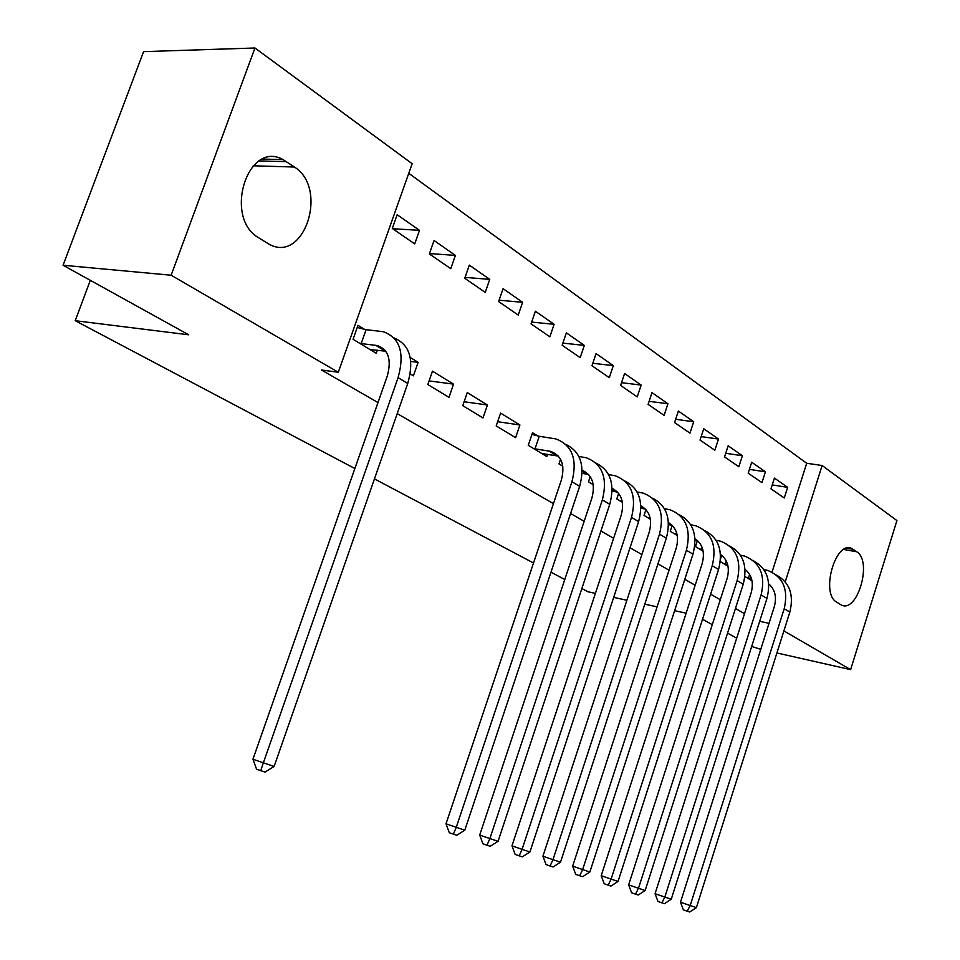 <?xml version="1.0" encoding="UTF-8"?>
<svg xmlns="http://www.w3.org/2000/svg" width="960" height="960" viewBox="0 0 960 960"><rect width="100%" height="100%" fill="white"/><g stroke="black" fill="none" stroke-linecap="round" stroke-linejoin="round"><path stroke-width="1.44" d="M772.032 572.184L806.7 463.272L408.756 173.304M806.7 463.272L822.132 465.516L896.928 520.584L850.632 669.648L783.876 630.9M354.852 468.528L75.204 320.7L188.7 334.8L63.072 265.248L143.58 51.636L254.952 48L412.152 163.716L338.292 372.252L171.144 275.22L254.952 48M595.392 593.4L588.012 591.792L581.844 588.528M564.78 579.504L550.968 572.208M533.52 562.992L374.448 478.896M90.324 280.344L75.204 320.7M751.704 462.24L748.176 473.172L761.952 482.64L765.432 471.816L751.704 462.24M720.312 561.576L728.028 566.244M721.524 555.864L720.54 558.936M703.728 428.748L700.032 440.064L714.852 450.252L718.488 439.056L703.728 428.748M672.192 525.336L670.248 531.276L677.256 535.524M651.996 392.628L648.108 404.364L664.104 415.368L667.932 403.764L651.996 392.628M618.648 493.344L616.8 498.924L622.368 502.296M596.064 353.58L591.972 365.76L609.288 377.664L613.308 365.628L596.064 353.58M560.556 459.228L558.972 463.92L562.824 466.26M535.38 311.22L531.06 323.88L549.864 336.804L554.112 324.3L535.38 311.22M496.2 425.928L515.592 437.664L519.9 424.98L500.592 413.088L496.2 425.928M469.32 265.116L464.748 278.28L485.244 292.38L489.744 279.372L469.32 265.116M427.824 384.54L448.98 397.344L453.54 384.132L432.48 371.172L427.824 384.54M397.152 214.728L392.292 228.456L414.72 243.888L419.496 230.328L397.152 214.728M364.296 329.208L357.996 325.332L353.064 339.288L376.212 353.304L377.304 350.184M338.292 372.252L321.492 369.996L377.988 402.552M397.224 413.628L553.44 503.628M570.588 513.492L584.148 521.316M600.924 530.976L613.596 538.284M630.024 547.74L641.868 554.568M657.96 563.832L669.036 570.216M684.804 579.3L695.16 585.264M710.616 594.168L720.288 599.736M735.456 608.472L744.492 613.68M410.232 373.896L413.412 375.816L418.116 362.34L410.208 357.468M434.052 240.492L429.336 253.932L450.78 268.68L455.4 255.396L434.052 240.492M462.768 405.684L483 417.936L487.44 405L467.28 392.592L462.768 405.684M503.064 288.672L498.624 301.572L518.244 315.072L522.624 302.316L503.064 288.672M537.564 435.852L532.512 432.732L528.252 445.32L546.84 456.576L547.608 454.296M566.352 332.844L562.14 345.252L580.188 357.66L584.316 345.396L566.352 332.844M590.208 476.556L588.468 481.776L593.22 484.656M624.588 373.5L620.604 385.44L637.236 396.888L641.16 385.068L624.588 373.5M645.948 509.604L644.04 515.412L650.364 519.24M678.36 411.036L674.568 422.556L689.964 433.14L693.696 421.74L678.36 411.036M697.428 540.54L695.472 546.552L703.128 551.184M728.16 445.8L724.548 456.924L738.828 466.74L742.392 455.736L728.16 445.8M744.9 576.468L752.004 580.764M774.408 478.092L770.964 488.844L784.26 497.976L787.656 487.332L774.408 478.092M856.764 551.784C872.868 561.3 857.052 614.472 840.912 604.776L836.664 602.136C820.032 593.34 836.004 538.836 852.228 548.772L856.764 551.784L843.708 549.456M785.232 581.832L822.132 465.516M751.668 646.464L760.776 649.32M776.904 652.968L850.632 669.648M63.072 265.248L171.144 275.22M759.672 621.312L769.02 623.328M686.124 613.176L674.628 610.68M657.108 606.852L644.784 604.176M626.88 600.264L613.692 597.396M736.68 638.172L727.56 633.12M712.284 624.66L702.528 619.26M258.876 237.912C223.116 217.992 247.512 139.596 283.056 159.6L294.42 167.028C328.848 188.376 304.332 263.928 269.136 244.236L258.876 237.912M392.7 228.744L419.496 230.328M410.784 361.428L418.116 362.34M429.468 253.572L455.4 255.396M429.096 380.904L453.54 384.132M465.06 277.392L489.744 279.372M464.124 401.736L487.44 405M499.092 300.204L522.624 302.316M497.652 421.704L519.9 424.98M531.672 322.092L554.112 324.3M562.872 343.104L584.316 345.396M592.8 363.276L613.308 365.628M621.516 382.68L641.16 385.068M649.116 401.34L667.932 403.764M675.636 419.304L693.696 421.74M701.16 436.608L718.488 439.056M725.724 453.3L742.392 455.736M749.4 469.38L765.432 471.816M772.224 484.92L787.656 487.332M370.008 349.548L385.764 351.216M361.188 343.572L377.244 345.54C388.464 349.536 391.788 359.76 387.216 376.224L252.948 759.228L263.364 762.828L398.076 377.664C404.892 353.028 399.948 337.716 383.244 331.704L366.108 329.664L361.188 343.572L359.388 343.116M357.24 327.468L366.108 329.664M260.724 770.664L263.364 762.828L274.128 766.428L265.044 772.092L260.724 770.664L256.56 769.212L252.948 759.228M274.128 766.428L407.748 383.46C414.384 359.772 409.836 344.616 394.092 337.992M541.848 453.564L558.36 456.072L550.62 451.368C561.624 455.532 565.224 465.048 561.396 479.928L446.016 823.8L456.252 827.328L571.932 481.716C577.632 459.468 572.292 445.212 555.924 438.936L539.244 436.284L534.996 448.836L550.62 451.368M534.996 448.836L533.328 448.392M531.948 434.388L539.244 436.284M453.396 834.144L456.252 827.328L464.796 830.184L456.816 835.272L453.396 834.144L449.304 832.716L446.016 823.8M464.796 830.184L579.66 486.336C585.156 465.588 580.56 451.608 565.86 444.432M582.12 473.328L588.6 474.48M582.132 470.244C592.26 474.888 595.512 484.164 591.888 498.084L479.7 835.068L489.876 838.572L602.34 499.92C607.848 478.092 602.472 464.028 586.188 457.74L578.856 456.456M486.996 845.208L489.876 838.572L498.06 841.308L490.272 846.288L486.996 845.208L482.928 843.792L479.7 835.068M498.06 841.308L609.756 504.348C615.06 484.08 610.464 470.34 595.968 463.092M612.12 491.112L617.628 492.144M612.096 488.352C621.576 493.272 624.588 502.32 621.132 515.496L511.98 845.856L522.084 849.348L631.512 517.368C636.84 495.96 631.416 482.088 615.24 475.776L608.568 474.552M519.192 855.816L522.084 849.348L529.932 851.964L522.336 856.848L519.192 855.816L515.148 854.412L511.98 845.856M529.932 851.964L638.616 521.628C643.752 501.828 639.168 488.292 624.852 481.02M640.896 508.188L645.504 509.124M622.308 501.924L621.3 501.648M640.848 505.776C649.716 510.924 652.512 519.732 649.212 532.212L542.928 856.212L552.984 859.668L659.508 534.12C664.668 513.108 659.22 499.428 643.14 493.104L637.068 491.952M550.068 865.992L552.984 859.668L560.508 862.188L553.08 866.988L550.068 865.992L546.048 864.588L542.928 856.212M560.508 862.188L666.336 538.212C671.304 518.856 666.732 505.536 652.596 498.228M668.52 524.628L672.288 525.432M649.944 518.46L648.36 518.028M668.448 522.564C676.752 527.868 679.332 536.436 676.188 548.268L572.652 866.148L582.636 869.592L686.4 550.224C691.416 529.584 685.932 516.096 669.972 509.76L664.44 508.668M579.696 875.748L582.636 869.592L589.86 872.004L582.6 876.708L579.696 875.748L575.712 874.368L572.652 866.148M589.86 872.004L692.964 554.148C697.776 535.212 693.216 522.096 679.26 514.776M695.052 540.432L698.064 541.14M676.512 532.512L675.96 534.216L677.04 534.42M675.96 534.216L674.4 533.796M694.98 538.74C702.744 544.164 705.132 552.492 702.132 563.712L601.2 875.7L611.112 879.108L712.26 565.692C717.12 545.424 711.624 532.116 695.772 525.792L690.744 524.76M608.172 885.132L611.112 879.108L618.06 881.436L610.956 886.056L608.172 885.132L604.212 883.752L601.2 875.7M618.06 881.436L718.572 569.472C723.24 550.944 718.692 538.02 704.916 530.7M720.564 555.648L722.88 556.248M701.856 546.816L701.016 549.396L702.816 549.732M701.016 549.396L699.48 548.976M720.492 554.34C727.752 559.836 729.96 567.924 727.092 578.58L628.644 884.88L638.496 888.264L737.148 580.584C741.864 560.664 736.344 547.536 720.612 541.212L716.04 540.252M635.544 894.156L638.496 888.264L645.168 890.496L638.22 895.032L635.544 894.156L631.608 892.788L628.644 884.88M645.168 890.496L743.22 584.22C747.756 566.076 743.22 553.344 729.612 546.024M726.204 560.796L725.16 564.012L727.62 564.492M725.16 564.012L723.648 563.604M745.044 569.388C751.836 574.932 753.864 582.768 751.14 592.896L655.068 893.712L664.836 897.072L761.1 594.924C765.684 575.34 760.164 562.392 744.54 556.068L740.388 555.168M745.104 570.336L746.772 570.816M661.884 902.832L664.836 897.072L671.256 899.22L664.464 903.672L661.884 902.832L657.972 901.476L655.068 893.712M671.256 899.22L766.956 598.428C771.36 580.656 766.836 568.104 753.396 560.796M749.628 574.416L748.44 578.112L751.512 578.724M748.44 578.112L746.952 577.704M768.708 583.908C775.044 589.464 776.916 597.06 774.3 606.684L680.496 902.22L690.192 905.556L784.188 608.736C788.64 589.488 783.108 576.708 767.604 570.396L763.848 569.556M768.804 584.532L769.812 584.856M687.24 911.184L690.192 905.556L696.384 907.62L689.724 912L687.24 911.184L683.364 909.84L680.496 902.22M696.384 907.62L789.828 612.108C794.1 594.696 789.6 582.336 776.328 575.028M286.584 161.664L259.236 160.92M294.42 167.028L253.212 165.792M853.188 549.348L846.708 548.196M375.744 345.288L385.368 351.156M398.076 377.664L407.748 383.46M549.156 451.068L556.872 455.772M571.932 481.716L579.66 486.336M582.156 471.192L586.968 474.12M602.34 499.92L609.756 504.348M612.132 489.48L615.852 491.748M631.512 517.368L638.616 521.628M640.896 507.024L643.596 508.668M659.508 534.12L666.336 538.212M668.508 523.86L670.272 524.94M686.4 550.224L692.964 554.148M695.04 540.048L695.94 540.6M712.26 565.692L718.572 569.472M737.148 580.584L743.22 584.22M761.1 594.924L766.956 598.428M784.188 608.736L789.828 612.108M283.056 159.6L262.788 159.072M852.228 548.772L847.812 547.992M377.244 345.54L385.068 350.304M582.144 470.604L588.42 474.432M612.12 488.892L617.292 492.06M640.872 506.448L645.036 508.98M668.484 523.308L671.7 525.264M695.016 539.496L697.356 540.924M720.54 555.072L722.052 555.996M745.092 570.06L745.86 570.528"/></g></svg>
